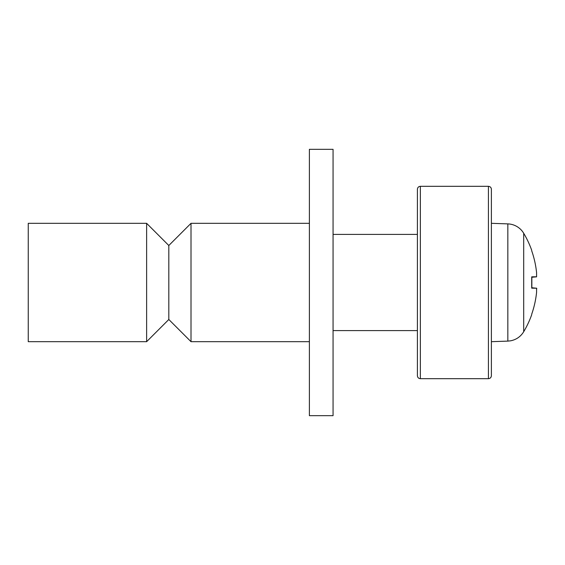 <?xml version="1.0" encoding="UTF-8"?>
<svg xmlns="http://www.w3.org/2000/svg" width="565" height="565" viewBox="0 0 565 565"><rect width="100%" height="100%" fill="white"/><g stroke="black" fill="none" stroke-linecap="round" stroke-linejoin="round"><path stroke-width="0.85" d="M309.387 341.684L191.012 341.684L191.012 223.316L309.387 223.316M191.012 341.684L168.815 319.493L168.815 245.507L191.012 223.316M146.625 282.5L146.625 223.316L28.25 223.316L28.25 341.684L146.625 341.684L146.625 282.5M309.387 149.329L309.387 415.671L333.06 415.671L333.06 149.329L309.387 149.329M491.388 340.744L491.388 189.282C491.211 187.481 490.222 186.499 488.428 186.323L488.428 378.677C490.208 378.522 491.19 377.533 491.388 375.718L491.388 340.744M420.36 186.323C418.58 186.478 417.591 187.467 417.401 189.282L417.401 375.718C417.591 377.533 418.58 378.522 420.36 378.677L420.36 186.323L488.428 186.323M531.707 314.197L531.842 313.794A96.135 95.753 102.4 0 0 536.581 292.359A96.135 95.753 102.4 0 1 531.707 314.197M536.581 272.641A96.135 95.753 77.6 0 0 531.849 251.213L531.707 250.804A96.135 95.753 77.6 0 1 536.581 272.641L536.581 276.843A96.135 1.836 175 0 0 531.707 276.85L531.707 288.15A96.135 1.836 5 0 0 536.581 288.157L536.581 292.359M523.698 331.733C520.64 336.648 516.283 339.671 510.612 340.815L507.843 341.112L507.843 223.888A19.238 19.238 0 0 1 523.698 233.267L523.698 331.733A96.177 96.177 0 0 0 531.707 314.698M536.588 276.843L531.849 277.26L536.588 276.843M536.75 288.87L536.715 288.482M536.658 288.242L531.849 287.74M417.401 234.411L333.06 234.411M417.401 330.589L333.06 330.589M168.815 245.507L146.625 223.316M168.815 319.493L146.625 341.684M420.36 378.677L488.428 378.677M531.849 288.101L531.849 276.899M531.707 250.302A96.177 96.177 0 0 0 523.698 233.267M507.843 223.888L491.388 223.316M507.843 341.112L491.388 341.684"/></g></svg>
